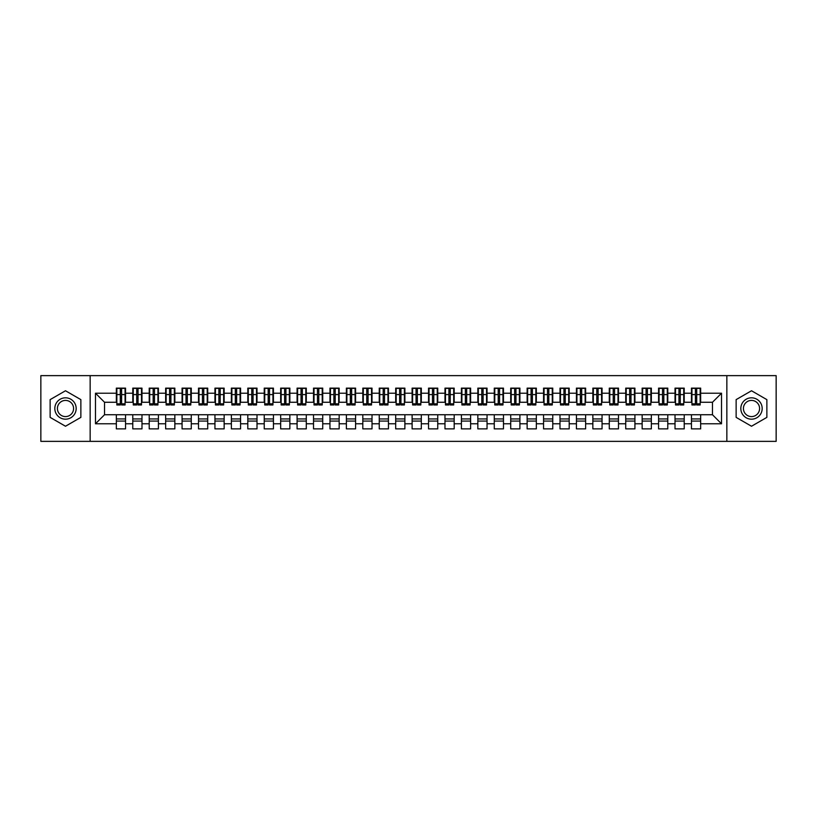 <?xml version="1.0" encoding="UTF-8"?>
<svg xmlns="http://www.w3.org/2000/svg" width="817" height="817" viewBox="0 0 817 817"><rect width="100%" height="100%" fill="white"/><g stroke="black" fill="none" stroke-linecap="round" stroke-linejoin="round"><path stroke-width="1.23" d="M726.854 441.364L776.15 441.364L776.15 375.636L726.854 375.636L726.854 441.364L90.146 441.364L90.146 375.636L40.85 375.636L40.85 441.364L90.146 441.364M695.39 398.063L696.707 398.063L695.39 398.063M700.649 418.937L691.448 418.937M691.448 421.072L700.649 421.072M678.958 398.063L680.275 398.063L678.958 398.063M684.217 418.937L675.016 418.937M675.016 421.072L684.217 421.072M662.526 398.063L663.843 398.063L662.526 398.063M667.785 418.937L658.584 418.937M658.584 421.072L667.785 421.072M646.094 398.063L647.411 398.063L646.094 398.063M651.353 418.937L642.152 418.937M642.152 421.072L651.353 421.072M629.662 398.063L630.979 398.063L629.662 398.063M634.921 418.937L625.72 418.937M625.72 421.072L634.921 421.072M613.23 398.063L614.547 398.063L613.23 398.063M618.489 418.937L609.288 418.937M609.288 421.072L618.489 421.072M596.798 398.063L598.115 398.063L596.798 398.063M602.058 418.937L592.856 418.937M592.856 421.072L602.058 421.072M580.366 398.063L581.684 398.063L580.366 398.063M585.626 418.937L576.424 418.937M576.424 421.072L585.626 421.072M563.944 398.063L565.252 398.063L563.944 398.063M569.194 418.937L559.992 418.937M559.992 421.072L569.194 421.072M547.513 398.063L548.82 398.063L547.513 398.063M552.762 418.937L543.56 418.937M543.56 421.072L552.762 421.072M531.081 398.063L532.388 398.063L531.081 398.063M536.34 418.937L527.139 418.937M527.139 421.072L536.34 421.072M514.649 398.063L515.956 398.063L514.649 398.063M519.908 418.937L510.707 418.937M510.707 421.072L519.908 421.072M498.217 398.063L499.534 398.063L498.217 398.063M503.476 418.937L494.275 418.937M494.275 421.072L503.476 421.072M481.785 398.063L483.102 398.063L481.785 398.063M487.044 418.937L477.843 418.937M477.843 421.072L487.044 421.072M465.353 398.063L466.67 398.063L465.353 398.063M470.612 418.937L461.411 418.937M461.411 421.072L470.612 421.072M448.921 398.063L450.238 398.063L448.921 398.063M454.181 418.937L444.979 418.937M444.979 421.072L454.181 421.072M432.489 398.063L433.807 398.063L432.489 398.063M437.749 418.937L428.547 418.937M428.547 421.072L437.749 421.072M416.057 398.063L417.375 398.063L416.057 398.063M421.317 418.937L412.115 418.937M412.115 421.072L421.317 421.072M399.625 398.063L400.943 398.063L399.625 398.063M404.885 418.937L395.683 418.937M395.683 421.072L404.885 421.072M383.193 398.063L384.511 398.063L383.193 398.063M388.453 418.937L379.251 418.937M379.251 421.072L388.453 421.072M366.762 398.063L368.079 398.063L366.762 398.063M372.021 418.937L362.819 418.937M362.819 421.072L372.021 421.072M350.33 398.063L351.647 398.063L350.33 398.063M355.589 418.937L346.388 418.937M346.388 421.072L355.589 421.072M333.898 398.063L335.215 398.063L333.898 398.063M339.157 418.937L329.956 418.937M329.956 421.072L339.157 421.072M317.466 398.063L318.783 398.063L317.466 398.063M322.725 418.937L313.524 418.937M313.524 421.072L322.725 421.072M301.044 398.063L302.351 398.063L301.044 398.063M306.293 418.937L297.092 418.937M297.092 421.072L306.293 421.072M284.612 398.063L285.919 398.063L284.612 398.063M289.861 418.937L280.66 418.937M280.66 421.072L289.861 421.072M268.18 398.063L269.487 398.063L268.18 398.063M273.44 418.937L264.238 418.937M264.238 421.072L273.44 421.072M251.748 398.063L253.056 398.063L251.748 398.063M257.008 418.937L247.806 418.937M247.806 421.072L257.008 421.072M235.316 398.063L236.634 398.063L235.316 398.063M240.576 418.937L231.374 418.937M231.374 421.072L240.576 421.072M218.885 398.063L220.202 398.063L218.885 398.063M224.144 418.937L214.942 418.937M214.942 421.072L224.144 421.072M202.453 398.063L203.77 398.063L202.453 398.063M207.712 418.937L198.511 418.937M198.511 421.072L207.712 421.072M186.021 398.063L187.338 398.063L186.021 398.063M191.28 418.937L182.079 418.937M182.079 421.072L191.28 421.072M169.589 398.063L170.906 398.063L169.589 398.063M174.848 418.937L165.647 418.937M165.647 421.072L174.848 421.072M153.157 398.063L154.474 398.063L153.157 398.063M158.416 418.937L149.215 418.937M149.215 421.072L158.416 421.072M136.725 398.063L138.042 398.063L136.725 398.063M141.984 418.937L132.783 418.937M132.783 421.072L141.984 421.072M726.854 375.636L90.146 375.636M116.841 402.26L104.525 402.26L95.487 393.222L95.487 423.778L116.351 423.778L116.351 428.874L125.552 428.874L125.552 423.778L132.783 423.778L132.783 428.874L141.984 428.874L141.984 423.778L149.215 423.778L149.215 428.874L158.416 428.874L158.416 423.778L165.647 423.778L165.647 428.874L174.848 428.874L174.848 423.778L182.079 423.778L182.079 428.874L191.28 428.874L191.28 423.778L198.511 423.778L198.511 428.874L207.712 428.874L207.712 423.778L214.942 423.778L214.942 428.874L224.144 428.874L224.144 423.778L231.374 423.778L231.374 428.874L240.576 428.874L240.576 423.778L247.806 423.778L247.806 428.874L257.008 428.874L257.008 423.778L264.238 423.778L264.238 428.874L273.44 428.874L273.44 423.778L280.66 423.778L280.66 428.874L289.861 428.874L289.861 423.778L297.092 423.778L297.092 428.874L306.293 428.874L306.293 423.778L313.524 423.778L313.524 428.874L322.725 428.874L322.725 423.778L329.956 423.778L329.956 428.874L339.157 428.874L339.157 423.778L346.388 423.778L346.388 428.874L355.589 428.874L355.589 423.778L362.819 423.778L362.819 428.874L372.021 428.874L372.021 423.778L379.251 423.778L379.251 428.874L388.453 428.874L388.453 423.778L395.683 423.778L395.683 428.874L404.885 428.874L404.885 423.778L412.115 423.778L412.115 428.874L421.317 428.874L421.317 423.778L428.547 423.778L428.547 428.874L437.749 428.874L437.749 423.778L444.979 423.778L444.979 428.874L454.181 428.874L454.181 423.778L461.411 423.778L461.411 428.874L470.612 428.874L470.612 423.778L477.843 423.778L477.843 428.874L487.044 428.874L487.044 423.778L494.275 423.778L494.275 428.874L503.476 428.874L503.476 423.778L510.707 423.778L510.707 428.874L519.908 428.874L519.908 423.778L527.139 423.778L527.139 428.874L536.34 428.874L536.34 423.778L543.56 423.778L543.56 428.874L552.762 428.874L552.762 423.778L559.992 423.778L559.992 428.874L569.194 428.874L569.194 423.778L576.424 423.778L576.424 428.874L585.626 428.874L585.626 423.778L592.856 423.778L592.856 428.874L602.058 428.874L602.058 423.778L609.288 423.778L609.288 428.874L618.489 428.874L618.489 423.778L625.72 423.778L625.72 428.874L634.921 428.874L634.921 423.778L642.152 423.778L642.152 428.874L651.353 428.874L651.353 423.778L658.584 423.778L658.584 428.874L667.785 428.874L667.785 423.778L675.016 423.778L675.016 428.874L684.217 428.874L684.217 423.778L691.448 423.778L691.448 428.874L700.649 428.874L700.649 414.74L712.475 414.74L712.475 402.26L700.159 402.26M95.487 393.222L116.351 393.222L116.351 402.26M712.475 402.26L721.513 393.222L700.649 393.222L700.649 388.126L691.448 388.126L691.448 393.222L684.217 393.222L684.217 388.126L675.016 388.126L675.016 393.222L667.785 393.222L667.785 388.126L658.584 388.126L658.584 393.222L651.353 393.222L651.353 388.126L642.152 388.126L642.152 393.222L634.921 393.222L634.921 388.126L625.72 388.126L625.72 393.222L618.489 393.222L618.489 388.126L609.288 388.126L609.288 393.222L602.058 393.222L602.058 388.126L592.856 388.126L592.856 393.222L585.626 393.222L585.626 388.126L576.424 388.126L576.424 393.222L569.194 393.222L569.194 388.126L559.992 388.126L559.992 393.222L552.762 393.222L552.762 388.126L543.56 388.126L543.56 393.222L536.34 393.222L536.34 388.126L527.139 388.126L527.139 393.222L519.908 393.222L519.908 388.126L510.707 388.126L510.707 393.222L503.476 393.222L503.476 388.126L494.275 388.126L494.275 393.222L487.044 393.222L487.044 388.126L477.843 388.126L477.843 393.222L470.612 393.222L470.612 388.126L461.411 388.126L461.411 393.222L454.181 393.222L454.181 388.126L444.979 388.126L444.979 393.222L437.749 393.222L437.749 388.126L428.547 388.126L428.547 393.222L421.317 393.222L421.317 388.126L412.115 388.126L412.115 393.222L404.885 393.222L404.885 388.126L395.683 388.126L395.683 393.222L388.453 393.222L388.453 388.126L379.251 388.126L379.251 393.222L372.021 393.222L372.021 388.126L362.819 388.126L362.819 393.222L355.589 393.222L355.589 388.126L346.388 388.126L346.388 393.222L339.157 393.222L339.157 388.126L329.956 388.126L329.956 393.222L322.725 393.222L322.725 388.126L313.524 388.126L313.524 393.222L306.293 393.222L306.293 388.126L297.092 388.126L297.092 393.222L289.861 393.222L289.861 388.126L280.66 388.126L280.66 393.222L273.44 393.222L273.44 388.126L264.238 388.126L264.238 393.222L257.008 393.222L257.008 388.126L247.806 388.126L247.806 393.222L240.576 393.222L240.576 388.126L231.374 388.126L231.374 393.222L224.144 393.222L224.144 388.126L214.942 388.126L214.942 393.222L207.712 393.222L207.712 388.126L198.511 388.126L198.511 393.222L191.28 393.222L191.28 388.126L182.079 388.126L182.079 393.222L174.848 393.222L174.848 388.126L165.647 388.126L165.647 393.222L158.416 393.222L158.416 388.126L149.215 388.126L149.215 393.222L141.984 393.222L141.984 388.126L132.783 388.126L132.783 393.222L125.552 393.222L125.552 388.126L116.351 388.126L116.351 393.222M721.513 393.222L721.513 423.778L700.649 423.778M684.217 423.778L684.217 414.74L700.649 414.74M691.448 423.778L691.448 414.74M700.649 393.222L700.649 402.26M667.785 423.778L667.785 414.74L684.217 414.74M675.016 423.778L675.016 414.74M691.448 393.222L691.448 402.26L683.727 402.26M684.217 393.222L684.217 402.26M651.353 423.778L651.353 414.74L667.785 414.74M658.584 423.778L658.584 414.74M675.016 393.222L675.016 402.26L667.295 402.26M667.785 393.222L667.785 402.26M634.921 423.778L634.921 414.74L651.353 414.74M642.152 423.778L642.152 414.74M658.584 393.222L658.584 402.26L650.863 402.26M651.353 393.222L651.353 402.26M618.489 423.778L618.489 414.74L634.921 414.74M625.72 423.778L625.72 414.74M642.152 393.222L642.152 402.26L634.431 402.26M634.921 393.222L634.921 402.26M602.058 423.778L602.058 414.74L618.489 414.74M609.288 423.778L609.288 414.74M625.72 393.222L625.72 402.26L617.999 402.26M618.489 393.222L618.489 402.26M585.626 423.778L585.626 414.74L602.058 414.74M592.856 423.778L592.856 414.74M609.288 393.222L609.288 402.26L601.567 402.26M602.058 393.222L602.058 402.26M569.194 423.778L569.194 414.74L585.626 414.74M576.424 423.778L576.424 414.74M592.856 393.222L592.856 402.26L585.135 402.26M585.626 393.222L585.626 402.26M552.762 423.778L552.762 414.74L569.194 414.74M559.992 423.778L559.992 414.74M576.424 393.222L576.424 402.26L568.703 402.26M569.194 393.222L569.194 402.26M536.34 423.778L536.34 414.74L552.762 414.74M543.56 423.778L543.56 414.74M559.992 393.222L559.992 402.26L552.272 402.26M552.762 393.222L552.762 402.26M519.908 423.778L519.908 414.74L536.34 414.74M527.139 423.778L527.139 414.74M543.56 393.222L543.56 402.26L535.84 402.26M536.34 393.222L536.34 402.26M503.476 423.778L503.476 414.74L519.908 414.74M510.707 423.778L510.707 414.74M527.139 393.222L527.139 402.26L519.408 402.26M519.908 393.222L519.908 402.26M487.044 423.778L487.044 414.74L503.476 414.74M494.275 423.778L494.275 414.74M510.707 393.222L510.707 402.26L502.976 402.26M503.476 393.222L503.476 402.26M470.612 423.778L470.612 414.74L487.044 414.74M477.843 423.778L477.843 414.74M494.275 393.222L494.275 402.26L486.544 402.26M487.044 393.222L487.044 402.26M454.181 423.778L454.181 414.74L470.612 414.74M461.411 423.778L461.411 414.74M477.843 393.222L477.843 402.26L470.122 402.26M470.612 393.222L470.612 402.26M437.749 423.778L437.749 414.74L454.181 414.74M444.979 423.778L444.979 414.74M461.411 393.222L461.411 402.26L453.69 402.26M454.181 393.222L454.181 402.26M421.317 423.778L421.317 414.74L437.749 414.74M428.547 423.778L428.547 414.74M444.979 393.222L444.979 402.26L437.258 402.26M437.749 393.222L437.749 402.26M404.885 423.778L404.885 414.74L421.317 414.74M412.115 423.778L412.115 414.74M428.547 393.222L428.547 402.26L420.826 402.26M421.317 393.222L421.317 402.26M388.453 423.778L388.453 414.74L404.885 414.74M395.683 423.778L395.683 414.74M412.115 393.222L412.115 402.26L404.395 402.26M404.885 393.222L404.885 402.26M372.021 423.778L372.021 414.74L388.453 414.74M379.251 423.778L379.251 414.74M395.683 393.222L395.683 402.26L387.963 402.26M388.453 393.222L388.453 402.26M355.589 423.778L355.589 414.74L372.021 414.74M362.819 423.778L362.819 414.74M379.251 393.222L379.251 402.26L371.531 402.26M372.021 393.222L372.021 402.26M339.157 423.778L339.157 414.74L355.589 414.74M346.388 423.778L346.388 414.74M362.819 393.222L362.819 402.26L355.099 402.26M355.589 393.222L355.589 402.26M322.725 423.778L322.725 414.74L339.157 414.74M329.956 423.778L329.956 414.74M346.388 393.222L346.388 402.26L338.667 402.26M339.157 393.222L339.157 402.26M306.293 423.778L306.293 414.74L322.725 414.74M313.524 423.778L313.524 414.74M329.956 393.222L329.956 402.26L322.235 402.26M322.725 393.222L322.725 402.26M289.861 423.778L289.861 414.74L306.293 414.74M297.092 423.778L297.092 414.74M313.524 393.222L313.524 402.26L305.803 402.26M306.293 393.222L306.293 402.26M273.44 423.778L273.44 414.74L289.861 414.74M280.66 423.778L280.66 414.74M297.092 393.222L297.092 402.26L289.371 402.26M289.861 393.222L289.861 402.26M257.008 423.778L257.008 414.74L273.44 414.74M264.238 423.778L264.238 414.74M280.66 393.222L280.66 402.26L272.939 402.26M273.44 393.222L273.44 402.26M240.576 423.778L240.576 414.74L257.008 414.74M247.806 423.778L247.806 414.74M264.238 393.222L264.238 402.26L256.507 402.26M257.008 393.222L257.008 402.26M224.144 423.778L224.144 414.74L240.576 414.74M231.374 423.778L231.374 414.74M247.806 393.222L247.806 402.26L240.075 402.26M240.576 393.222L240.576 402.26M207.712 423.778L207.712 414.74L224.144 414.74M214.942 423.778L214.942 414.74M231.374 393.222L231.374 402.26L223.644 402.26M224.144 393.222L224.144 402.26M191.28 423.778L191.28 414.74L207.712 414.74M198.511 423.778L198.511 414.74M214.942 393.222L214.942 402.26L207.222 402.26M207.712 393.222L207.712 402.26M174.848 423.778L174.848 414.74L191.28 414.74M182.079 423.778L182.079 414.74M198.511 393.222L198.511 402.26L190.79 402.26M191.28 393.222L191.28 402.26M158.416 423.778L158.416 414.74L174.848 414.74M165.647 423.778L165.647 414.74M182.079 393.222L182.079 402.26L174.358 402.26M174.848 393.222L174.848 402.26M141.984 423.778L141.984 414.74L158.416 414.74M149.215 423.778L149.215 414.74M165.647 393.222L165.647 402.26L157.926 402.26M158.416 393.222L158.416 402.26M125.552 423.778L125.552 414.74L141.984 414.74M132.783 423.778L132.783 414.74M149.215 393.222L149.215 402.26L141.494 402.26M141.984 393.222L141.984 402.26M120.293 398.063L121.61 398.063L120.293 398.063M125.552 418.937L116.351 418.937M116.351 421.072L125.552 421.072M95.487 423.778L104.525 414.74L125.552 414.74M116.351 423.778L116.351 414.74M132.783 393.222L132.783 402.26L125.062 402.26M125.552 393.222L125.552 402.26M80.863 399.625L65.493 390.761L50.133 399.625L50.133 417.375L65.493 426.239L80.863 417.375L80.863 399.625L80.863 417.375L65.493 426.239L50.133 417.375L50.133 399.625L65.493 390.761L80.863 399.625M736.137 399.625L736.137 417.375L751.507 426.239L766.867 417.375L766.867 399.625L751.507 390.761L736.137 399.625L751.507 390.761L766.867 399.625L766.867 417.375L751.507 426.239L736.137 417.375L736.137 399.625M104.525 402.26L104.525 414.74M721.513 423.778L712.475 414.74M116.841 388.289L125.062 388.289L116.841 388.289L116.841 404.966L120.293 404.966L120.293 388.351L125.062 388.371L125.062 404.966L121.61 404.966L121.61 388.371M120.293 390.485L121.61 390.485M120.293 403.588L121.61 403.588M121.61 401.525L120.293 401.525M120.293 400.718L121.61 400.718M133.273 388.289L141.494 388.289L133.273 388.289L133.273 404.966L136.725 404.966L136.725 388.351L141.494 388.371L141.494 404.966L138.042 404.966L138.042 388.371M136.725 390.485L138.042 390.485M136.725 403.588L138.042 403.588M138.042 401.525L136.725 401.525M136.725 400.718L138.042 400.718M149.705 388.289L157.926 388.289L149.705 388.289L149.705 404.966L153.157 404.966L153.157 388.351L157.926 388.371L157.926 404.966L154.474 404.966L154.474 388.371M153.157 390.485L154.474 390.485M153.157 403.588L154.474 403.588M154.474 401.525L153.157 401.525M153.157 400.718L154.474 400.718M166.137 388.289L174.358 388.289L166.137 388.289L166.137 404.966L169.589 404.966L169.589 388.351L174.358 388.371L174.358 404.966L170.906 404.966L170.906 388.371M169.589 390.485L170.906 390.485M169.589 403.588L170.906 403.588M170.906 401.525L169.589 401.525M169.589 400.718L170.906 400.718M182.569 388.289L190.79 388.289L182.569 388.289L182.569 404.966L186.021 404.966L186.021 388.351L190.79 388.371L190.79 404.966L187.338 404.966L187.338 388.371M186.021 390.485L187.338 390.485M186.021 403.588L187.338 403.588M187.338 401.525L186.021 401.525M186.021 400.718L187.338 400.718M65.493 397.818A10.682 10.682 0 0 0 54.821 408.5A10.682 10.682 0 0 0 65.493 419.182A10.682 10.682 0 0 0 76.175 408.5A10.682 10.682 0 0 0 65.493 397.818M65.493 400.412A8.088 8.088 0 0 0 57.415 408.5A8.088 8.088 0 0 0 65.493 416.588A8.088 8.088 0 0 0 73.581 408.5A8.088 8.088 0 0 0 65.493 400.412M751.507 397.818A10.682 10.682 0 0 0 740.825 408.5A10.682 10.682 0 0 0 751.507 419.182A10.682 10.682 0 0 0 762.179 408.5A10.682 10.682 0 0 0 751.507 397.818M751.507 400.412A8.088 8.088 0 0 0 743.419 408.5A8.088 8.088 0 0 0 751.507 416.588A8.088 8.088 0 0 0 759.585 408.5A8.088 8.088 0 0 0 751.507 400.412M199.001 388.289L207.222 388.289L199.001 388.289L199.001 404.966L202.453 404.966L202.453 388.351L207.222 388.371L207.222 404.966L203.77 404.966L203.77 388.371M202.453 390.485L203.77 390.485M202.453 403.588L203.77 403.588M203.77 401.525L202.453 401.525M202.453 400.718L203.77 400.718M215.433 388.289L223.644 388.289L215.433 388.289L215.433 404.966L218.885 404.966L218.885 388.351L223.644 388.371L223.644 404.966L220.202 404.966L220.202 388.371M218.885 390.485L220.202 390.485M218.885 403.588L220.202 403.588M220.202 401.525L218.885 401.525M218.885 400.718L220.202 400.718M231.865 388.289L240.075 388.289L231.865 388.289L231.865 404.966L235.316 404.966L235.316 388.351L240.075 388.371L240.075 404.966L236.634 404.966L236.634 388.371M235.316 390.485L236.634 390.485M235.316 403.588L236.634 403.588M236.634 401.525L235.316 401.525M235.316 400.718L236.634 400.718M248.297 388.289L256.507 388.289L248.297 388.289L248.297 404.966L251.748 404.966L251.748 388.351L256.507 388.371L256.507 404.966L253.056 404.966L253.056 388.371M251.748 390.485L253.056 390.485M251.748 403.588L253.056 403.588M253.056 401.525L251.748 401.525M251.748 400.718L253.056 400.718M264.728 388.289L272.939 388.289L264.728 388.289L264.728 404.966L268.18 404.966L268.18 388.351L272.939 388.371L272.939 404.966L269.487 404.966L269.487 388.371M268.18 390.485L269.487 390.485M268.18 403.588L269.487 403.588M269.487 401.525L268.18 401.525M268.18 400.718L269.487 400.718M281.16 388.289L289.371 388.289L281.16 388.289L281.16 404.966L284.612 404.966L284.612 388.351L289.371 388.371L289.371 404.966L285.919 404.966L285.919 388.371M284.612 390.485L285.919 390.485M284.612 403.588L285.919 403.588M285.919 401.525L284.612 401.525M284.612 400.718L285.919 400.718M297.592 388.289L305.803 388.289L297.592 388.289L297.592 404.966L301.044 404.966L301.044 388.351L305.803 388.371L305.803 404.966L302.351 404.966L302.351 388.371M301.044 390.485L302.351 390.485M301.044 403.588L302.351 403.588M302.351 401.525L301.044 401.525M301.044 400.718L302.351 400.718M314.024 388.289L322.235 388.289L314.024 388.289L314.024 404.966L317.466 404.966L317.466 388.351L322.235 388.371L322.235 404.966L318.783 404.966L318.783 388.371M317.466 390.485L318.783 390.485M317.466 403.588L318.783 403.588M318.783 401.525L317.466 401.525M317.466 400.718L318.783 400.718M330.456 388.289L338.667 388.289L330.456 388.289L330.456 404.966L333.898 404.966L333.898 388.351L338.667 388.371L338.667 404.966L335.215 404.966L335.215 388.371M333.898 390.485L335.215 390.485M333.898 403.588L335.215 403.588M335.215 401.525L333.898 401.525M333.898 400.718L335.215 400.718M346.878 388.289L355.099 388.289L346.878 388.289L346.878 404.966L350.33 404.966L350.33 388.351L355.099 388.371L355.099 404.966L351.647 404.966L351.647 388.371M350.33 390.485L351.647 390.485M350.33 403.588L351.647 403.588M351.647 401.525L350.33 401.525M350.33 400.718L351.647 400.718M363.31 388.289L371.531 388.289L363.31 388.289L363.31 404.966L366.762 404.966L366.762 388.351L371.531 388.371L371.531 404.966L368.079 404.966L368.079 388.371M366.762 390.485L368.079 390.485M366.762 403.588L368.079 403.588M368.079 401.525L366.762 401.525M366.762 400.718L368.079 400.718M379.742 388.289L387.963 388.289L379.742 388.289L379.742 404.966L383.193 404.966L383.193 388.351L387.963 388.371L387.963 404.966L384.511 404.966L384.511 388.371M383.193 390.485L384.511 390.485M383.193 403.588L384.511 403.588M384.511 401.525L383.193 401.525M383.193 400.718L384.511 400.718M396.174 388.289L404.395 388.289L396.174 388.289L396.174 404.966L399.625 404.966L399.625 388.351L404.395 388.371L404.395 404.966L400.943 404.966L400.943 388.371M399.625 390.485L400.943 390.485M399.625 403.588L400.943 403.588M400.943 401.525L399.625 401.525M399.625 400.718L400.943 400.718M412.605 388.289L420.826 388.289L412.605 388.289L412.605 404.966L416.057 404.966L416.057 388.351L420.826 388.371L420.826 404.966L417.375 404.966L417.375 388.371M416.057 390.485L417.375 390.485M416.057 403.588L417.375 403.588M417.375 401.525L416.057 401.525M416.057 400.718L417.375 400.718M429.037 388.289L437.258 388.289L429.037 388.289L429.037 404.966L432.489 404.966L432.489 388.351L437.258 388.371L437.258 404.966L433.807 404.966L433.807 388.371M432.489 390.485L433.807 390.485M432.489 403.588L433.807 403.588M433.807 401.525L432.489 401.525M432.489 400.718L433.807 400.718M445.469 388.289L453.69 388.289L445.469 388.289L445.469 404.966L448.921 404.966L448.921 388.351L453.69 388.371L453.69 404.966L450.238 404.966L450.238 388.371M448.921 390.485L450.238 390.485M448.921 403.588L450.238 403.588M450.238 401.525L448.921 401.525M448.921 400.718L450.238 400.718M461.901 388.289L470.122 388.289L461.901 388.289L461.901 404.966L465.353 404.966L465.353 388.351L470.122 388.371L470.122 404.966L466.67 404.966L466.67 388.371M465.353 390.485L466.67 390.485M465.353 403.588L466.67 403.588M466.67 401.525L465.353 401.525M465.353 400.718L466.67 400.718M478.333 388.289L486.544 388.289L478.333 388.289L478.333 404.966L481.785 404.966L481.785 388.351L486.544 388.371L486.544 404.966L483.102 404.966L483.102 388.371M481.785 390.485L483.102 390.485M481.785 403.588L483.102 403.588M483.102 401.525L481.785 401.525M481.785 400.718L483.102 400.718M494.765 388.289L502.976 388.289L494.765 388.289L494.765 404.966L498.217 404.966L498.217 388.351L502.976 388.371L502.976 404.966L499.534 404.966L499.534 388.371M498.217 390.485L499.534 390.485M498.217 403.588L499.534 403.588M499.534 401.525L498.217 401.525M498.217 400.718L499.534 400.718M511.197 388.289L519.408 388.289L511.197 388.289L511.197 404.966L514.649 404.966L514.649 388.351L519.408 388.371L519.408 404.966L515.956 404.966L515.956 388.371M514.649 390.485L515.956 390.485M514.649 403.588L515.956 403.588M515.956 401.525L514.649 401.525M514.649 400.718L515.956 400.718M527.629 388.289L535.84 388.289L527.629 388.289L527.629 404.966L531.081 404.966L531.081 388.351L535.84 388.371L535.84 404.966L532.388 404.966L532.388 388.371M531.081 390.485L532.388 390.485M531.081 403.588L532.388 403.588M532.388 401.525L531.081 401.525M531.081 400.718L532.388 400.718M544.061 388.289L552.272 388.289L544.061 388.289L544.061 404.966L547.513 404.966L547.513 388.351L552.272 388.371L552.272 404.966L548.82 404.966L548.82 388.371M547.513 390.485L548.82 390.485M547.513 403.588L548.82 403.588M548.82 401.525L547.513 401.525M547.513 400.718L548.82 400.718M560.493 388.289L568.703 388.289L560.493 388.289L560.493 404.966L563.944 404.966L563.944 388.351L568.703 388.371L568.703 404.966L565.252 404.966L565.252 388.371M563.944 390.485L565.252 390.485M563.944 403.588L565.252 403.588M565.252 401.525L563.944 401.525M563.944 400.718L565.252 400.718M576.925 388.289L585.135 388.289L576.925 388.289L576.925 404.966L580.366 404.966L580.366 388.351L585.135 388.371L585.135 404.966L581.684 404.966L581.684 388.371M580.366 390.485L581.684 390.485M580.366 403.588L581.684 403.588M581.684 401.525L580.366 401.525M580.366 400.718L581.684 400.718M593.356 388.289L601.567 388.289L593.356 388.289L593.356 404.966L596.798 404.966L596.798 388.351L601.567 388.371L601.567 404.966L598.115 404.966L598.115 388.371M596.798 390.485L598.115 390.485M596.798 403.588L598.115 403.588M598.115 401.525L596.798 401.525M596.798 400.718L598.115 400.718M609.778 388.289L617.999 388.289L609.778 388.289L609.778 404.966L613.23 404.966L613.23 388.351L617.999 388.371L617.999 404.966L614.547 404.966L614.547 388.371M613.23 390.485L614.547 390.485M613.23 403.588L614.547 403.588M614.547 401.525L613.23 401.525M613.23 400.718L614.547 400.718M626.21 388.289L634.431 388.289L626.21 388.289L626.21 404.966L629.662 404.966L629.662 388.351L634.431 388.371L634.431 404.966L630.979 404.966L630.979 388.371M629.662 390.485L630.979 390.485M629.662 403.588L630.979 403.588M630.979 401.525L629.662 401.525M629.662 400.718L630.979 400.718M642.642 388.289L650.863 388.289L642.642 388.289L642.642 404.966L646.094 404.966L646.094 388.351L650.863 388.371L650.863 404.966L647.411 404.966L647.411 388.371M646.094 390.485L647.411 390.485M646.094 403.588L647.411 403.588M647.411 401.525L646.094 401.525M646.094 400.718L647.411 400.718M659.074 388.289L667.295 388.289L659.074 388.289L659.074 404.966L662.526 404.966L662.526 388.351L667.295 388.371L667.295 404.966L663.843 404.966L663.843 388.371M662.526 390.485L663.843 390.485M662.526 403.588L663.843 403.588M663.843 401.525L662.526 401.525M662.526 400.718L663.843 400.718M675.506 388.289L683.727 388.289L675.506 388.289L675.506 404.966L678.958 404.966L678.958 388.351L683.727 388.371L683.727 404.966L680.275 404.966L680.275 388.371M678.958 390.485L680.275 390.485M678.958 403.588L680.275 403.588M680.275 401.525L678.958 401.525M678.958 400.718L680.275 400.718M691.938 388.289L700.159 388.289L691.938 388.289L691.938 404.966L695.39 404.966L695.39 388.351L700.159 388.371L700.159 404.966L696.707 404.966L696.707 388.371M695.39 390.485L696.707 390.485M695.39 403.588L696.707 403.588M696.707 401.525L695.39 401.525M695.39 400.718L696.707 400.718M116.841 388.371L120.293 388.371M121.61 403.843L125.062 403.843M121.61 394.591L125.062 394.591M116.841 403.843L120.293 403.843M116.841 394.591L120.293 394.591M120.293 396.817L121.61 396.817M120.293 390.924L121.61 390.924M133.273 388.371L136.725 388.371M138.042 403.843L141.494 403.843M138.042 394.591L141.494 394.591M133.273 403.843L136.725 403.843M133.273 394.591L136.725 394.591M136.725 396.817L138.042 396.817M136.725 390.924L138.042 390.924M149.705 388.371L153.157 388.371M154.474 403.843L157.926 403.843M154.474 394.591L157.926 394.591M149.705 403.843L153.157 403.843M149.705 394.591L153.157 394.591M153.157 396.817L154.474 396.817M153.157 390.924L154.474 390.924M166.137 388.371L169.589 388.371M170.906 403.843L174.358 403.843M170.906 394.591L174.358 394.591M166.137 403.843L169.589 403.843M166.137 394.591L169.589 394.591M169.589 396.817L170.906 396.817M169.589 390.924L170.906 390.924M182.569 388.371L186.021 388.371M187.338 403.843L190.79 403.843M187.338 394.591L190.79 394.591M182.569 403.843L186.021 403.843M182.569 394.591L186.021 394.591M186.021 396.817L187.338 396.817M186.021 390.924L187.338 390.924M199.001 388.371L202.453 388.371M203.77 403.843L207.222 403.843M203.77 394.591L207.222 394.591M199.001 403.843L202.453 403.843M199.001 394.591L202.453 394.591M202.453 396.817L203.77 396.817M202.453 390.924L203.77 390.924M215.433 388.371L218.885 388.371M220.202 403.843L223.644 403.843M220.202 394.591L223.644 394.591M215.433 403.843L218.885 403.843M215.433 394.591L218.885 394.591M218.885 396.817L220.202 396.817M218.885 390.924L220.202 390.924M231.865 388.371L235.316 388.371M236.634 403.843L240.075 403.843M236.634 394.591L240.075 394.591M231.865 403.843L235.316 403.843M231.865 394.591L235.316 394.591M235.316 396.817L236.634 396.817M235.316 390.924L236.634 390.924M248.297 388.371L251.748 388.371M253.056 403.843L256.507 403.843M253.056 394.591L256.507 394.591M248.297 403.843L251.748 403.843M248.297 394.591L251.748 394.591M251.748 396.817L253.056 396.817M251.748 390.924L253.056 390.924M264.728 388.371L268.18 388.371M269.487 403.843L272.939 403.843M269.487 394.591L272.939 394.591M264.728 403.843L268.18 403.843M264.728 394.591L268.18 394.591M268.18 396.817L269.487 396.817M268.18 390.924L269.487 390.924M281.16 388.371L284.612 388.371M285.919 403.843L289.371 403.843M285.919 394.591L289.371 394.591M281.16 403.843L284.612 403.843M281.16 394.591L284.612 394.591M284.612 396.817L285.919 396.817M284.612 390.924L285.919 390.924M297.592 388.371L301.044 388.371M302.351 403.843L305.803 403.843M302.351 394.591L305.803 394.591M297.592 403.843L301.044 403.843M297.592 394.591L301.044 394.591M301.044 396.817L302.351 396.817M301.044 390.924L302.351 390.924M314.024 388.371L317.466 388.371M318.783 403.843L322.235 403.843M318.783 394.591L322.235 394.591M314.024 403.843L317.466 403.843M314.024 394.591L317.466 394.591M317.466 396.817L318.783 396.817M317.466 390.924L318.783 390.924M330.456 388.371L333.898 388.371M335.215 403.843L338.667 403.843M335.215 394.591L338.667 394.591M330.456 403.843L333.898 403.843M330.456 394.591L333.898 394.591M333.898 396.817L335.215 396.817M333.898 390.924L335.215 390.924M346.878 388.371L350.33 388.371M351.647 403.843L355.099 403.843M351.647 394.591L355.099 394.591M346.878 403.843L350.33 403.843M346.878 394.591L350.33 394.591M350.33 396.817L351.647 396.817M350.33 390.924L351.647 390.924M363.31 388.371L366.762 388.371M368.079 403.843L371.531 403.843M368.079 394.591L371.531 394.591M363.31 403.843L366.762 403.843M363.31 394.591L366.762 394.591M366.762 396.817L368.079 396.817M366.762 390.924L368.079 390.924M379.742 388.371L383.193 388.371M384.511 403.843L387.963 403.843M384.511 394.591L387.963 394.591M379.742 403.843L383.193 403.843M379.742 394.591L383.193 394.591M383.193 396.817L384.511 396.817M383.193 390.924L384.511 390.924M396.174 388.371L399.625 388.371M400.943 403.843L404.395 403.843M400.943 394.591L404.395 394.591M396.174 403.843L399.625 403.843M396.174 394.591L399.625 394.591M399.625 396.817L400.943 396.817M399.625 390.924L400.943 390.924M412.605 388.371L416.057 388.371M417.375 403.843L420.826 403.843M417.375 394.591L420.826 394.591M412.605 403.843L416.057 403.843M412.605 394.591L416.057 394.591M416.057 396.817L417.375 396.817M416.057 390.924L417.375 390.924M429.037 388.371L432.489 388.371M433.807 403.843L437.258 403.843M433.807 394.591L437.258 394.591M429.037 403.843L432.489 403.843M429.037 394.591L432.489 394.591M432.489 396.817L433.807 396.817M432.489 390.924L433.807 390.924M445.469 388.371L448.921 388.371M450.238 403.843L453.69 403.843M450.238 394.591L453.69 394.591M445.469 403.843L448.921 403.843M445.469 394.591L448.921 394.591M448.921 396.817L450.238 396.817M448.921 390.924L450.238 390.924M461.901 388.371L465.353 388.371M466.67 403.843L470.122 403.843M466.67 394.591L470.122 394.591M461.901 403.843L465.353 403.843M461.901 394.591L465.353 394.591M465.353 396.817L466.67 396.817M465.353 390.924L466.67 390.924M478.333 388.371L481.785 388.371M483.102 403.843L486.544 403.843M483.102 394.591L486.544 394.591M478.333 403.843L481.785 403.843M478.333 394.591L481.785 394.591M481.785 396.817L483.102 396.817M481.785 390.924L483.102 390.924M494.765 388.371L498.217 388.371M499.534 403.843L502.976 403.843M499.534 394.591L502.976 394.591M494.765 403.843L498.217 403.843M494.765 394.591L498.217 394.591M498.217 396.817L499.534 396.817M498.217 390.924L499.534 390.924M511.197 388.371L514.649 388.371M515.956 403.843L519.408 403.843M515.956 394.591L519.408 394.591M511.197 403.843L514.649 403.843M511.197 394.591L514.649 394.591M514.649 396.817L515.956 396.817M514.649 390.924L515.956 390.924M527.629 388.371L531.081 388.371M532.388 403.843L535.84 403.843M532.388 394.591L535.84 394.591M527.629 403.843L531.081 403.843M527.629 394.591L531.081 394.591M531.081 396.817L532.388 396.817M531.081 390.924L532.388 390.924M544.061 388.371L547.513 388.371M548.82 403.843L552.272 403.843M548.82 394.591L552.272 394.591M544.061 403.843L547.513 403.843M544.061 394.591L547.513 394.591M547.513 396.817L548.82 396.817M547.513 390.924L548.82 390.924M560.493 388.371L563.944 388.371M565.252 403.843L568.703 403.843M565.252 394.591L568.703 394.591M560.493 403.843L563.944 403.843M560.493 394.591L563.944 394.591M563.944 396.817L565.252 396.817M563.944 390.924L565.252 390.924M576.925 388.371L580.366 388.371M581.684 403.843L585.135 403.843M581.684 394.591L585.135 394.591M576.925 403.843L580.366 403.843M576.925 394.591L580.366 394.591M580.366 396.817L581.684 396.817M580.366 390.924L581.684 390.924M593.356 388.371L596.798 388.371M598.115 403.843L601.567 403.843M598.115 394.591L601.567 394.591M593.356 403.843L596.798 403.843M593.356 394.591L596.798 394.591M596.798 396.817L598.115 396.817M596.798 390.924L598.115 390.924M609.778 388.371L613.23 388.371M614.547 403.843L617.999 403.843M614.547 394.591L617.999 394.591M609.778 403.843L613.23 403.843M609.778 394.591L613.23 394.591M613.23 396.817L614.547 396.817M613.23 390.924L614.547 390.924M626.21 388.371L629.662 388.371M630.979 403.843L634.431 403.843M630.979 394.591L634.431 394.591M626.21 403.843L629.662 403.843M626.21 394.591L629.662 394.591M629.662 396.817L630.979 396.817M629.662 390.924L630.979 390.924M642.642 388.371L646.094 388.371M647.411 403.843L650.863 403.843M647.411 394.591L650.863 394.591M642.642 403.843L646.094 403.843M642.642 394.591L646.094 394.591M646.094 396.817L647.411 396.817M646.094 390.924L647.411 390.924M659.074 388.371L662.526 388.371M663.843 403.843L667.295 403.843M663.843 394.591L667.295 394.591M659.074 403.843L662.526 403.843M659.074 394.591L662.526 394.591M662.526 396.817L663.843 396.817M662.526 390.924L663.843 390.924M675.506 388.371L678.958 388.371M680.275 403.843L683.727 403.843M680.275 394.591L683.727 394.591M675.506 403.843L678.958 403.843M675.506 394.591L678.958 394.591M678.958 396.817L680.275 396.817M678.958 390.924L680.275 390.924M691.938 388.371L695.39 388.371M696.707 403.843L700.159 403.843M696.707 394.591L700.159 394.591M691.938 403.843L695.39 403.843M691.938 394.591L695.39 394.591M695.39 396.817L696.707 396.817M695.39 390.924L696.707 390.924"/></g></svg>
